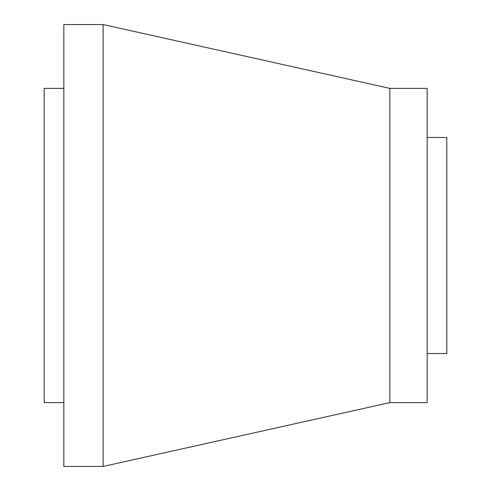 <?xml version="1.0" encoding="UTF-8"?>
<svg xmlns="http://www.w3.org/2000/svg" width="491" height="491" viewBox="0 0 491 491"><rect width="100%" height="100%" fill="white"/><g stroke="black" fill="none" stroke-linecap="round" stroke-linejoin="round"><path stroke-width="0.74" d="M427.17 137.48L446.81 137.48L446.81 353.52L427.17 353.52M63.83 88.38L44.19 88.38L44.19 402.62L63.83 402.62M389.854 88.38L427.17 88.38L427.17 402.62L389.854 402.62L103.11 466.45L103.11 24.55L389.854 88.38L389.854 402.62M103.11 24.55L63.83 24.55L63.83 466.45L103.11 466.45"/></g></svg>

